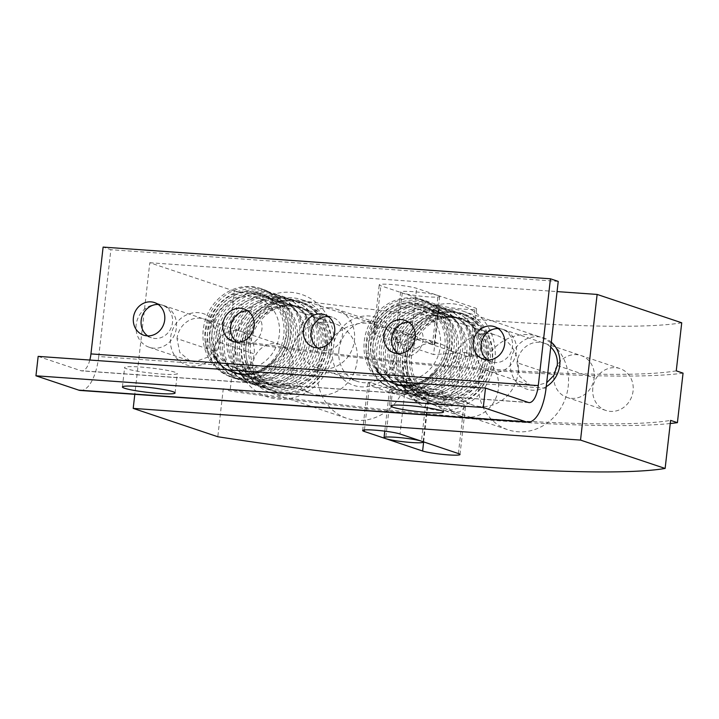 <?xml version="1.0" encoding="UTF-8"?>
<svg xmlns="http://www.w3.org/2000/svg" width="719" height="719" viewBox="0 0 719 719"><rect width="100%" height="100%" fill="white"/><g stroke="black" fill="none" stroke-linecap="round" stroke-linejoin="round"><path stroke-width="0.54" stroke-dasharray="3.6 2.7" d="M419.537 390.785A41.729 36.984 125.5 0 1 402.236 384.638A41.729 36.984 125.5 0 1 391.361 338.209A41.729 36.984 125.5 0 1 433.458 310.59A41.729 36.984 125.5 0 1 450.759 316.737A41.729 36.984 125.5 0 1 461.634 363.176A41.729 36.984 125.5 0 1 419.537 390.785M435.301 311.911A41.729 36.984 -54.5 0 0 393.203 339.53A41.729 36.984 -54.5 0 0 404.087 385.959A41.729 36.984 -54.5 0 0 421.388 392.107A41.729 36.984 -54.5 0 0 463.485 364.497A41.729 36.984 -54.5 0 0 452.611 318.059A41.729 36.984 -54.5 0 0 435.301 311.911M434.276 305.872A46.636 41.343 -54.5 0 0 387.226 336.735A46.636 41.343 -54.5 0 0 399.387 388.637A46.636 41.343 -54.5 0 0 418.719 395.504A46.636 41.343 -54.5 0 0 465.768 364.641A46.636 41.343 -54.5 0 0 453.608 312.747A46.636 41.343 -54.5 0 0 434.276 305.872M420.57 396.825A46.636 41.343 125.5 0 1 401.229 389.959A46.636 41.343 125.5 0 1 389.069 338.056A46.636 41.343 125.5 0 1 436.127 307.193A46.636 41.343 125.5 0 1 455.46 314.068A46.636 41.343 125.5 0 1 467.62 365.962A46.636 41.343 125.5 0 1 420.57 396.825M452.889 311.651A46.636 42.367 -71.5 0 0 406.019 349.479A46.636 42.367 -71.5 0 0 432.811 401.993A46.636 42.367 -71.5 0 0 442.374 403.898A46.636 42.367 -71.5 0 0 489.244 366.061A46.636 42.367 -71.5 0 0 462.452 313.556A46.636 42.367 -71.5 0 0 452.889 311.651M444.324 404.545A46.636 42.367 108.5 0 1 434.752 402.64A46.636 42.367 108.5 0 1 407.961 350.135A46.636 42.367 108.5 0 1 454.83 312.298A46.636 42.367 108.5 0 1 464.393 314.203A46.636 42.367 108.5 0 1 491.185 366.717A46.636 42.367 108.5 0 1 444.324 404.545M451.388 311.615A46.636 41.343 -54.5 0 0 404.339 342.478A46.636 41.343 -54.5 0 0 416.499 394.372A46.636 41.343 -54.5 0 0 435.84 401.238A46.636 41.343 -54.5 0 0 482.889 370.375A46.636 41.343 -54.5 0 0 470.729 318.481A46.636 41.343 -54.5 0 0 451.388 311.615M469.615 322.588L476.544 323.074L472.41 319.685C466.505 315.515 459.962 313.151 452.781 312.603C443.686 312.046 435.103 314.365 427.023 319.569L433.952 320.063C440.073 317.331 446.292 316.18 452.602 316.594L461.104 318.274L469.615 322.588A41.729 37.909 108.5 0 1 483.393 370.357A41.729 37.909 108.5 0 1 442.931 399.045A41.729 37.909 108.5 0 1 434.366 397.337A41.729 37.909 108.5 0 1 409.318 360.408A41.729 37.909 108.5 0 1 433.952 320.063M476.544 323.074A46.636 41.343 125.5 0 1 483.545 374.329A46.636 41.343 125.5 0 1 437.691 402.559A46.636 41.343 125.5 0 1 418.35 395.693A46.636 41.343 125.5 0 1 427.023 319.569M454.282 317.151A41.729 37.909 -71.5 0 0 412.347 351.007A41.729 37.909 -71.5 0 0 436.316 397.984A41.729 37.909 -71.5 0 0 444.872 399.692A41.729 37.909 -71.5 0 0 486.808 365.845A41.729 37.909 -71.5 0 0 462.838 318.859A41.729 37.909 -71.5 0 0 454.282 317.151M436.658 396.52A41.729 36.984 125.5 0 1 419.357 390.381A41.729 36.984 125.5 0 1 408.473 343.943A41.729 36.984 125.5 0 1 450.57 316.324A41.729 36.984 125.5 0 1 467.871 322.472A41.729 36.984 125.5 0 1 478.755 368.91A41.729 36.984 125.5 0 1 436.658 396.52M452.422 317.654A41.729 36.984 -54.5 0 0 410.324 345.264A41.729 36.984 -54.5 0 0 421.208 391.702A41.729 36.984 -54.5 0 0 438.509 397.841A41.729 36.984 -54.5 0 0 480.607 370.231A41.729 36.984 -54.5 0 0 469.723 323.793A41.729 36.984 -54.5 0 0 452.422 317.654M249.942 376.504A41.729 36.984 125.5 0 1 232.641 370.357A41.729 36.984 125.5 0 1 221.758 323.927A41.729 36.984 125.5 0 1 263.855 296.309A41.729 36.984 125.5 0 1 281.156 302.456A41.729 36.984 125.5 0 1 292.04 348.895A41.729 36.984 125.5 0 1 249.942 376.504M265.706 297.63A41.729 36.984 -54.5 0 0 223.609 325.249A41.729 36.984 -54.5 0 0 234.493 371.678A41.729 36.984 -54.5 0 0 251.794 377.826A41.729 36.984 -54.5 0 0 293.891 350.216A41.729 36.984 -54.5 0 0 283.007 303.778A41.729 36.984 -54.5 0 0 265.706 297.63M264.673 291.59A46.636 41.343 -54.5 0 0 217.623 322.454A46.636 41.343 -54.5 0 0 229.783 374.356A46.636 41.343 -54.5 0 0 249.125 381.223A46.636 41.343 -54.5 0 0 296.174 350.36A46.636 41.343 -54.5 0 0 284.014 298.466A46.636 41.343 -54.5 0 0 264.673 291.59M250.976 382.544A46.636 41.343 125.5 0 1 231.635 375.678A46.636 41.343 125.5 0 1 219.475 323.775A46.636 41.343 125.5 0 1 266.524 292.912A46.636 41.343 125.5 0 1 285.865 299.787A46.636 41.343 125.5 0 1 298.026 351.681A46.636 41.343 125.5 0 1 250.976 382.544M267.064 382.247A41.729 36.984 125.5 0 1 249.754 376.1A41.729 36.984 125.5 0 1 238.879 329.662A41.729 36.984 125.5 0 1 280.976 302.052A41.729 36.984 125.5 0 1 298.277 308.199A41.729 36.984 125.5 0 1 309.161 354.629A41.729 36.984 125.5 0 1 267.064 382.247M282.819 303.373A41.729 36.984 -54.5 0 0 240.721 330.983A41.729 36.984 -54.5 0 0 251.605 377.421A41.729 36.984 -54.5 0 0 268.906 383.569A41.729 36.984 -54.5 0 0 311.003 355.95A41.729 36.984 -54.5 0 0 300.129 309.521A41.729 36.984 -54.5 0 0 282.819 303.373M281.794 297.333A46.636 41.343 -54.5 0 0 234.745 328.197A46.636 41.343 -54.5 0 0 246.905 380.09A46.636 41.343 -54.5 0 0 266.237 386.957A46.636 41.343 -54.5 0 0 313.295 356.094A46.636 41.343 -54.5 0 0 301.126 304.2A46.636 41.343 -54.5 0 0 281.794 297.333M268.088 388.278A46.636 41.343 125.5 0 1 248.756 381.412A46.636 41.343 125.5 0 1 236.596 329.518A46.636 41.343 125.5 0 1 283.646 298.655A46.636 41.343 125.5 0 1 302.978 305.521A46.636 41.343 125.5 0 1 315.138 357.415A46.636 41.343 125.5 0 1 268.088 388.278M557.225 365.54L594.182 377.933A22.091 20.069 108.5 0 1 567.03 397.445A22.091 20.069 108.5 0 1 553.927 375.075L516.97 362.691L519.783 376.594L530.074 385.069L534.603 385.968L546.674 382.787M546.233 386.669A26.998 24.527 108.5 0 1 520.844 386.175A26.998 24.527 108.5 0 1 510.553 361.72A26.998 24.527 108.5 0 1 526.209 339.098A26.998 24.527 108.5 0 1 551.302 342.181M497.611 328.538A22.091 20.069 -71.5 0 0 476.418 347.106A22.091 20.069 -71.5 0 0 489.226 371.381A22.091 20.069 -71.5 0 0 493.764 372.28A22.091 20.069 -71.5 0 0 515.963 354.359A22.091 20.069 -71.5 0 0 503.273 329.482A22.091 20.069 -71.5 0 0 499.858 328.7A17.184 15.611 -71.5 0 0 498.743 328.574A22.091 20.069 -71.5 0 0 498.195 328.556A17.184 15.611 -71.5 0 1 498.743 328.574A22.091 20.069 -71.5 0 1 499.858 328.7A17.184 15.611 -71.5 0 1 502.266 329.275L494.483 326.669M553.927 375.075A22.091 20.069 108.5 0 1 576.539 354.656A22.091 20.069 108.5 0 1 581.069 355.563A22.091 20.069 108.5 0 1 594.182 377.933M592.824 388.107A22.091 20.069 -71.5 0 0 605.937 410.486A22.091 20.069 -71.5 0 0 633.08 390.965A22.091 20.069 -71.5 0 0 619.976 368.586A22.091 20.069 -71.5 0 0 592.824 388.107M402.901 354.602A49.09 44.596 -71.5 0 0 432.029 404.321A49.09 44.596 -71.5 0 0 492.362 360.938A49.09 44.596 -71.5 0 0 463.234 311.228A49.09 44.596 -71.5 0 0 402.901 354.602M494.888 360.605A53.997 49.063 108.5 0 1 443.237 410.639A53.997 49.063 108.5 0 1 396.115 361.513L397.904 345.83A53.997 49.063 108.5 0 1 455.379 304.11A53.997 49.063 108.5 0 1 494.888 360.605M338.928 350.072A30.926 28.095 -71.5 0 0 357.28 381.394A30.926 28.095 -71.5 0 0 363.625 382.652A30.926 28.095 -71.5 0 0 395.297 354.063A30.926 28.095 -71.5 0 0 376.936 322.741A30.926 28.095 -71.5 0 0 370.6 321.474A30.926 28.095 -71.5 0 0 338.928 350.072M396.115 361.513A35.833 32.562 108.5 0 1 361.127 386.858A35.833 32.562 108.5 0 1 332.43 357.001A53.997 49.063 108.5 0 1 274.955 398.712A53.997 49.063 108.5 0 1 235.437 342.226A53.997 49.063 108.5 0 1 287.097 292.193A53.997 49.063 108.5 0 1 334.209 341.318L332.43 357.001M241.854 343.188A49.09 44.596 -71.5 0 0 270.991 392.907A49.09 44.596 -71.5 0 0 331.324 349.533A49.09 44.596 -71.5 0 0 302.196 299.814A49.09 44.596 -71.5 0 0 241.854 343.188M213.947 350.989L176.991 338.595L179.813 352.508L190.104 360.974L194.633 361.882L209.597 356.489L217.255 341.453L254.211 353.838A22.091 20.069 108.5 0 1 227.06 373.35A22.091 20.069 108.5 0 1 213.947 350.989A22.091 20.069 108.5 0 1 236.569 330.569A22.091 20.069 108.5 0 1 241.099 331.468A22.091 20.069 108.5 0 1 254.211 353.838M219.78 341.112A26.998 24.527 108.5 0 1 192.135 366.07A26.998 24.527 108.5 0 1 170.574 337.624A26.998 24.527 108.5 0 1 198.219 312.666A26.998 24.527 108.5 0 1 219.78 341.112M546.063 388.215L431.643 380.108A46.636 42.367 -71.5 0 0 449.231 335.315A46.636 42.367 -71.5 0 0 421.604 299.859A46.636 42.367 -71.5 0 0 412.041 297.954A46.636 42.367 -71.5 0 0 369.09 324.548A46.636 42.367 -71.5 0 0 374.186 376.037A46.636 42.367 -71.5 0 0 391.963 388.305A46.636 42.367 -71.5 0 0 401.526 390.21A46.636 42.367 -71.5 0 0 431.643 380.108L424.48 379.596A41.729 37.909 108.5 0 1 402.083 385.357A41.729 37.909 108.5 0 1 393.527 383.649A41.729 37.909 108.5 0 1 381.34 376.54A41.729 37.909 108.5 0 1 371.876 329.248A41.729 37.909 108.5 0 1 411.484 302.816A41.729 37.909 108.5 0 1 420.049 304.514A41.729 37.909 108.5 0 1 445.025 339.08A41.729 37.909 108.5 0 1 424.48 379.596L414.953 378.922A36.822 33.451 -71.5 0 0 440.54 343.961A36.822 33.451 -71.5 0 0 418.485 309.17A36.822 33.451 -71.5 0 0 410.935 307.669A36.822 33.451 -71.5 0 0 374.554 335.099A36.822 33.451 -71.5 0 0 390.866 377.214A36.822 33.451 -71.5 0 0 395.082 378.994A36.822 33.451 -71.5 0 0 402.64 380.495A36.822 33.451 -71.5 0 0 414.953 378.922L263.442 368.191A41.729 37.909 108.5 0 1 241.045 373.943A41.729 37.909 108.5 0 1 232.489 372.235A41.729 37.909 108.5 0 1 220.302 365.126A41.729 37.909 108.5 0 1 210.838 317.843A41.729 37.909 108.5 0 1 250.446 291.402A41.729 37.909 108.5 0 1 259.002 293.109A41.729 37.909 108.5 0 1 283.978 327.666A41.729 37.909 108.5 0 1 263.442 368.191L253.915 367.508A36.822 33.451 -71.5 0 0 279.502 332.555A36.822 33.451 -71.5 0 0 257.447 297.765A36.822 33.451 -71.5 0 0 249.897 296.255A36.822 33.451 -71.5 0 0 213.516 323.685A36.822 33.451 -71.5 0 0 229.828 365.8A36.822 33.451 -71.5 0 0 234.043 367.58A36.822 33.451 -71.5 0 0 241.593 369.09A36.822 33.451 -71.5 0 0 253.915 367.508L213.139 364.623A46.636 42.367 -71.5 0 0 230.925 376.891A46.636 42.367 -71.5 0 0 240.488 378.796A46.636 42.367 -71.5 0 0 270.605 368.694A46.636 42.367 -71.5 0 0 288.184 323.901A46.636 42.367 -71.5 0 0 260.566 288.454A46.636 42.367 -71.5 0 0 251.003 286.548A46.636 42.367 -71.5 0 0 208.052 313.133A46.636 42.367 -71.5 0 0 213.139 364.623L98.728 356.516L110.897 249.7L103.114 247.093M369.386 365.405A46.636 42.367 108.5 0 1 374.491 319.164A46.636 42.367 108.5 0 1 413.982 298.61A46.636 42.367 108.5 0 1 423.554 300.515A46.636 42.367 108.5 0 1 442.769 370.609C432.173 384.503 418.862 391.181 402.838 390.642L393.302 388.754L383.344 383.667C377.017 379.084 372.37 372.99 369.386 365.405L366.304 353.397L370.914 353.73C372.927 368.703 380.576 378.715 393.859 383.757L402.352 385.447C420.741 385.573 434.591 376.729 443.911 358.898A41.729 37.909 -71.5 0 0 421.99 305.171A41.729 37.909 -71.5 0 0 413.434 303.463A41.729 37.909 -71.5 0 0 370.914 353.73M208.348 353.991A46.636 42.367 108.5 0 1 213.444 307.75A46.636 42.367 108.5 0 1 252.944 287.196A46.636 42.367 108.5 0 1 262.507 289.101A46.636 42.367 108.5 0 1 281.731 359.194C271.135 373.089 257.824 379.776 241.791 379.237L232.264 377.34L222.306 372.253C215.979 367.67 211.323 361.585 208.348 353.991L205.266 341.983L209.876 342.316C211.889 357.289 219.538 367.301 232.821 372.352L241.314 374.033C259.703 374.159 273.553 365.315 282.864 347.484L287.483 347.816A46.636 41.343 -54.5 0 0 275.458 295.599A46.636 41.343 -54.5 0 0 256.117 288.723A46.636 41.343 -54.5 0 0 205.266 341.983M329.751 307.786A30.926 28.095 -71.5 0 0 298.673 332.879A30.926 28.095 -71.5 0 0 316.441 367.697A30.926 28.095 -71.5 0 0 322.777 368.964A30.926 28.095 -71.5 0 0 353.856 343.88A30.926 28.095 -71.5 0 0 336.097 309.053A30.926 28.095 -71.5 0 0 329.751 307.786M157.641 304.443A22.091 20.069 -71.5 0 0 136.439 323.011A22.091 20.069 -71.5 0 0 149.255 347.286A22.091 20.069 -71.5 0 0 153.785 348.194A22.091 20.069 -71.5 0 0 175.984 330.273A22.091 20.069 -71.5 0 0 163.294 305.395A22.091 20.069 -71.5 0 0 159.888 304.604A17.184 15.611 -71.5 0 0 158.764 304.479A22.091 20.069 -71.5 0 0 158.225 304.461A17.184 15.611 -71.5 0 1 158.764 304.479A22.091 20.069 -71.5 0 1 159.888 304.604A17.184 15.611 -71.5 0 1 162.296 305.189L154.513 302.573M147.674 335.89A17.184 15.611 -71.5 0 0 151.367 337.768A17.184 15.611 -71.5 0 0 154.9 338.469A17.184 15.611 -71.5 0 0 172.165 324.53A17.184 15.611 -71.5 0 0 162.296 305.189M487.644 359.985A17.184 15.611 -71.5 0 0 491.347 361.855A17.184 15.611 -71.5 0 0 494.87 362.565A17.184 15.611 -71.5 0 0 512.135 348.625A17.184 15.611 -71.5 0 0 502.266 329.275M478.755 380.027A49.09 44.596 108.5 0 1 539.088 336.654A49.09 44.596 108.5 0 1 568.217 386.364A49.09 44.596 108.5 0 1 507.884 429.746A49.09 44.596 108.5 0 1 478.755 380.027M317.717 368.613A49.09 44.596 108.5 0 1 378.05 325.24A49.09 44.596 108.5 0 1 407.179 374.959A49.09 44.596 108.5 0 1 346.846 418.332A49.09 44.596 108.5 0 1 317.717 368.613M428.218 401.813L446.229 411.205L459.621 411.96L465.472 406.594L464.007 404.348L446.499 398.479A30.926 28.095 108.5 0 1 427.814 404.168A30.926 28.095 108.5 0 1 421.469 402.901A30.926 28.095 108.5 0 1 410.711 395.944L428.218 401.813L423.653 441.897M405.651 384.791L379.183 387.874L373.368 386.777L368.101 382.598L369.863 382.256L410.711 395.944A30.926 28.095 108.5 0 1 403.116 371.579A30.926 28.095 108.5 0 1 416.094 348.679A30.926 28.095 108.5 0 1 434.779 342.99A30.926 28.095 108.5 0 1 441.124 344.257A30.926 28.095 108.5 0 1 451.883 351.214A30.926 28.095 108.5 0 1 459.477 375.579A30.926 28.095 108.5 0 1 446.499 398.479L405.651 384.791L400.043 433.988M439.21 305.35A19.638 1.869 -173.5 0 0 460.969 308.9A19.638 1.869 -173.5 0 0 476.607 308.837A19.638 1.869 -173.5 0 0 474.989 307.885L416.643 288.328A19.638 1.869 -173.5 0 0 394.884 284.778A19.638 1.869 -173.5 0 0 379.237 284.832A19.638 1.869 -173.5 0 0 380.854 285.794L439.21 305.35L433.602 354.548L375.246 334.991L373.781 332.735L377.331 328.376L386.157 326.696L393.023 328.134L411.034 337.526L469.39 357.082L471.152 356.741L465.894 352.553L433.602 354.548M252.854 364.021A22.091 20.069 -71.5 0 0 265.958 386.391A22.091 20.069 -71.5 0 0 293.109 366.87A22.091 20.069 -71.5 0 0 280.006 344.5A22.091 20.069 -71.5 0 0 252.854 364.021M443.911 358.898L448.521 359.221A46.636 41.343 -54.5 0 0 436.496 307.004A46.636 41.343 -54.5 0 0 417.155 300.138A46.636 41.343 -54.5 0 0 366.304 353.397M403.458 391.091A46.636 41.343 125.5 0 1 384.117 384.216A46.636 41.343 125.5 0 1 371.957 332.322A46.636 41.343 125.5 0 1 419.006 301.459A46.636 41.343 125.5 0 1 438.347 308.325A46.636 41.343 125.5 0 1 450.507 360.228A46.636 41.343 125.5 0 1 403.458 391.091M242.42 379.677A46.636 41.343 125.5 0 1 223.079 372.81A46.636 41.343 125.5 0 1 210.919 320.908A46.636 41.343 125.5 0 1 257.968 290.045A46.636 41.343 125.5 0 1 277.309 296.92A46.636 41.343 125.5 0 1 289.469 348.814A46.636 41.343 125.5 0 1 242.42 379.677M442.014 384.62A30.926 28.095 -71.5 0 0 460.367 415.942A30.926 28.095 -71.5 0 0 498.384 388.611A30.926 28.095 -71.5 0 0 480.022 357.289A30.926 28.095 -71.5 0 0 442.014 384.62M416.139 400.258L408.698 398.614L401.579 395.342L393.113 390.273L391.262 389.428L389.5 389.77L394.758 393.949L400.582 395.046L427.05 391.963L428.515 394.21L424.965 398.569L416.139 400.258M407.556 333.868L398.721 335.548L395.18 339.907L396.645 342.163L401.202 342.1L415.447 339.323L423.114 339.08L428.937 340.168L434.195 344.356L432.434 344.698L414.414 335.306L407.556 333.868M282.864 347.484A41.729 37.909 -71.5 0 0 260.952 293.756A41.729 37.909 -71.5 0 0 252.396 292.049A41.729 37.909 -71.5 0 0 209.876 342.316M319.398 395.162A36.822 33.451 108.5 0 1 311.848 393.653A36.822 33.451 108.5 0 1 290.692 352.202A36.822 33.451 108.5 0 1 327.693 322.328A36.822 33.451 108.5 0 1 335.243 323.838A36.822 33.451 108.5 0 1 356.399 365.297A36.822 33.451 108.5 0 1 319.398 395.162M480.436 406.577A36.822 33.451 108.5 0 1 472.886 405.067A36.822 33.451 108.5 0 1 451.739 363.607A36.822 33.451 108.5 0 1 488.731 333.742A36.822 33.451 108.5 0 1 496.29 335.252A36.822 33.451 108.5 0 1 517.437 376.702A36.822 33.451 108.5 0 1 480.436 406.577M161.469 374.06A26.513 2.525 -173.5 0 0 177.305 373.538A26.513 2.525 -173.5 0 0 140.466 367.023A26.513 2.525 -173.5 0 0 124.63 367.544A26.513 2.525 -173.5 0 0 161.469 374.06M429.872 393.077A26.513 2.525 -173.5 0 0 445.708 392.565A26.513 2.525 -173.5 0 0 408.868 386.04A26.513 2.525 -173.5 0 0 393.032 386.561A26.513 2.525 -173.5 0 0 429.872 393.077M237.144 342.226A17.184 15.611 -71.5 0 0 240.838 344.104A17.184 15.611 -71.5 0 0 244.361 344.805A17.184 15.611 -71.5 0 0 261.626 330.875A17.184 15.611 -71.5 0 0 251.758 311.525A17.184 15.611 -71.5 0 0 248.235 310.824A17.184 15.611 -71.5 0 0 247.678 310.797M317.663 347.933A17.184 15.611 -71.5 0 0 321.357 349.811A17.184 15.611 -71.5 0 0 324.88 350.513A17.184 15.611 -71.5 0 0 342.145 336.573A17.184 15.611 -71.5 0 0 332.277 317.232A17.184 15.611 -71.5 0 0 328.754 316.531A17.184 15.611 -71.5 0 0 328.197 316.495M398.182 353.64A17.184 15.611 -71.5 0 0 401.876 355.519A17.184 15.611 -71.5 0 0 405.399 356.22A17.184 15.611 -71.5 0 0 422.664 342.28A17.184 15.611 -71.5 0 0 412.796 322.939A17.184 15.611 -71.5 0 0 409.273 322.229A17.184 15.611 -71.5 0 0 408.716 322.202M438.033 295.5A19.638 1.869 -173.5 0 0 416.274 291.941A19.638 1.869 -173.5 0 0 400.636 292.004A19.638 1.869 -173.5 0 0 402.254 292.966A19.638 1.869 -173.5 0 0 424.012 296.516A19.638 1.869 -173.5 0 0 439.651 296.453A19.638 1.869 -173.5 0 0 438.033 295.5L432.434 344.698M374.68 365.782C377.52 371.552 381.438 376.235 386.436 379.848C391.72 383.578 397.58 385.69 404.006 386.184C417.245 386.705 428.398 381.385 437.485 370.231C428.093 381.16 416.768 386.364 403.521 385.833L394.992 384.144L386.085 379.596C381.178 376.046 377.376 371.444 374.68 365.782A41.729 37.909 -71.5 0 0 395.468 384.297A41.729 37.909 -71.5 0 0 404.024 386.004A41.729 37.909 -71.5 0 0 437.485 370.231M402.424 385.051A41.729 36.984 125.5 0 1 385.123 378.904A41.729 36.984 125.5 0 1 374.24 332.466A41.729 36.984 125.5 0 1 416.337 304.856A41.729 36.984 125.5 0 1 433.638 311.003A41.729 36.984 125.5 0 1 444.522 357.433A41.729 36.984 125.5 0 1 402.424 385.051M418.188 306.177A41.729 36.984 -54.5 0 0 376.091 333.787A41.729 36.984 -54.5 0 0 386.975 380.225A41.729 36.984 -54.5 0 0 404.276 386.373A41.729 36.984 -54.5 0 0 446.373 358.754A41.729 36.984 -54.5 0 0 435.489 312.325A41.729 36.984 -54.5 0 0 418.188 306.177M213.633 354.368C216.482 360.138 220.4 364.821 225.398 368.434C230.682 372.163 236.542 374.275 242.968 374.77C256.207 375.291 267.36 369.97 276.438 358.817C267.046 369.755 255.73 374.95 242.483 374.428L233.954 372.73L225.047 368.182C220.14 364.641 216.329 360.03 213.633 354.368A41.729 37.909 -71.5 0 0 234.43 372.891A41.729 37.909 -71.5 0 0 242.986 374.59A41.729 37.909 -71.5 0 0 276.438 358.817M241.386 373.637A41.729 36.984 125.5 0 1 224.085 367.49A41.729 36.984 125.5 0 1 213.201 321.06A41.729 36.984 125.5 0 1 255.299 293.442A41.729 36.984 125.5 0 1 272.6 299.589A41.729 36.984 125.5 0 1 283.484 346.028A41.729 36.984 125.5 0 1 241.386 373.637M257.15 294.763A41.729 36.984 -54.5 0 0 215.053 322.382A41.729 36.984 -54.5 0 0 225.928 368.811A41.729 36.984 -54.5 0 0 243.238 374.959A41.729 36.984 -54.5 0 0 285.335 347.349A41.729 36.984 -54.5 0 0 274.451 300.91A41.729 36.984 -54.5 0 0 257.15 294.763M89.812 360.039A19.638 7.99 -85.9 0 1 81.777 370.887A19.638 7.99 -85.9 0 1 80.95 370.716L38.161 356.381M287.483 347.816L281.731 359.194M448.521 359.221L442.769 370.609M217.255 341.453A22.091 20.069 -71.5 0 0 204.142 319.074A22.091 20.069 -71.5 0 0 176.991 338.595M681.729 322.786A331.854 31.663 6.5 0 1 234.394 291.087L228.921 339.161A331.854 31.663 -173.5 0 0 676.255 370.86M228.921 339.161L235.715 341.435A343.637 32.786 -173.5 0 0 683.05 373.134M670.252 423.518A343.637 32.786 6.5 0 1 230.071 390.956L223.276 388.682A331.854 31.663 -173.5 0 0 670.611 420.381M235.715 341.435L230.071 390.956M223.276 388.682L217.803 436.748M558.232 281.399L110.897 249.7M80.393 390.471A39.275 15.98 94.1 0 0 98.728 356.516M234.394 291.087L149.795 262.732L134.804 394.327M149.795 262.732L557.063 291.59M334.209 341.318A35.833 32.562 108.5 0 1 369.207 315.974A35.833 32.562 108.5 0 1 397.904 345.83M550.745 347.088A22.091 20.069 -71.5 0 0 544.121 343.17A22.091 20.069 -71.5 0 0 516.97 362.691M291.842 300.236A46.636 42.367 -71.5 0 0 244.981 338.065A46.636 42.367 -71.5 0 0 271.773 390.579A46.636 42.367 -71.5 0 0 281.336 392.484A46.636 42.367 -71.5 0 0 328.206 354.656A46.636 42.367 -71.5 0 0 301.414 302.142A46.636 42.367 -71.5 0 0 291.842 300.236M283.277 393.14A46.636 42.367 108.5 0 1 273.714 391.235A46.636 42.367 108.5 0 1 246.923 338.721A46.636 42.367 108.5 0 1 293.792 300.884A46.636 42.367 108.5 0 1 303.355 302.789A46.636 42.367 108.5 0 1 330.147 355.303A46.636 42.367 108.5 0 1 283.277 393.14M290.35 300.2A46.636 41.343 -54.5 0 0 243.301 331.064A46.636 41.343 -54.5 0 0 255.461 382.957A46.636 41.343 -54.5 0 0 274.802 389.833A46.636 41.343 -54.5 0 0 321.851 358.97A46.636 41.343 -54.5 0 0 309.691 307.067A46.636 41.343 -54.5 0 0 290.35 300.2M308.577 311.174L315.506 311.669L311.372 308.271C305.467 304.101 298.924 301.737 291.734 301.189C282.648 300.632 274.065 302.96 265.985 308.154L272.905 308.649C279.035 305.926 285.254 304.766 291.563 305.18L300.066 306.869L308.577 311.174A41.729 37.909 108.5 0 1 322.355 358.952A41.729 37.909 108.5 0 1 281.893 387.631A41.729 37.909 108.5 0 1 273.328 385.923A41.729 37.909 108.5 0 1 248.28 348.994A41.729 37.909 108.5 0 1 272.905 308.649M315.506 311.669A46.636 41.343 125.5 0 1 322.507 362.915A46.636 41.343 125.5 0 1 276.644 391.154A46.636 41.343 125.5 0 1 257.312 384.279A46.636 41.343 125.5 0 1 265.985 308.154M293.235 305.746A41.729 37.909 -71.5 0 0 251.308 339.593A41.729 37.909 -71.5 0 0 275.278 386.579A41.729 37.909 -71.5 0 0 283.834 388.287A41.729 37.909 -71.5 0 0 325.77 354.431A41.729 37.909 -71.5 0 0 301.8 307.444A41.729 37.909 -71.5 0 0 293.235 305.746M275.62 385.114A41.729 36.984 125.5 0 1 258.319 378.967A41.729 36.984 125.5 0 1 247.435 332.529A41.729 36.984 125.5 0 1 289.532 304.919A41.729 36.984 125.5 0 1 306.833 311.066A41.729 36.984 125.5 0 1 317.717 357.496A41.729 36.984 125.5 0 1 275.62 385.114M291.384 306.24A41.729 36.984 -54.5 0 0 249.286 333.85A41.729 36.984 -54.5 0 0 260.161 380.288A41.729 36.984 -54.5 0 0 277.471 386.436A41.729 36.984 -54.5 0 0 319.56 358.817A41.729 36.984 -54.5 0 0 308.685 312.388A41.729 36.984 -54.5 0 0 291.384 306.24M258.498 379.371A41.729 36.984 125.5 0 1 241.198 373.233A41.729 36.984 125.5 0 1 230.323 326.794A41.729 36.984 125.5 0 1 272.42 299.176A41.729 36.984 125.5 0 1 289.721 305.323A41.729 36.984 125.5 0 1 300.596 351.762A41.729 36.984 125.5 0 1 258.498 379.371M274.263 300.497A41.729 36.984 -54.5 0 0 232.165 328.116A41.729 36.984 -54.5 0 0 243.049 374.554A41.729 36.984 -54.5 0 0 260.35 380.693A41.729 36.984 -54.5 0 0 302.447 353.083A41.729 36.984 -54.5 0 0 291.563 306.645A41.729 36.984 -54.5 0 0 274.263 300.497M273.238 294.466A46.636 41.343 -54.5 0 0 226.188 325.33A46.636 41.343 -54.5 0 0 238.349 377.223A46.636 41.343 -54.5 0 0 257.681 384.09A46.636 41.343 -54.5 0 0 304.73 353.227A46.636 41.343 -54.5 0 0 292.57 301.333A46.636 41.343 -54.5 0 0 273.238 294.466M259.532 385.411A46.636 41.343 125.5 0 1 240.191 378.545A46.636 41.343 125.5 0 1 228.031 326.651A46.636 41.343 125.5 0 1 275.08 295.788A46.636 41.343 125.5 0 1 294.422 302.654A46.636 41.343 125.5 0 1 306.582 354.548A46.636 41.343 125.5 0 1 259.532 385.411M428.102 393.653A41.729 36.984 125.5 0 1 410.801 387.505A41.729 36.984 125.5 0 1 399.917 341.076A41.729 36.984 125.5 0 1 442.014 313.457A41.729 36.984 125.5 0 1 459.315 319.604A41.729 36.984 125.5 0 1 470.199 366.043A41.729 36.984 125.5 0 1 428.102 393.653M443.866 314.778A41.729 36.984 -54.5 0 0 401.768 342.397A41.729 36.984 -54.5 0 0 412.643 388.826A41.729 36.984 -54.5 0 0 429.944 394.974A41.729 36.984 -54.5 0 0 472.041 367.364A41.729 36.984 -54.5 0 0 461.167 320.926A41.729 36.984 -54.5 0 0 443.866 314.778M442.832 308.739A46.636 41.343 -54.5 0 0 395.783 339.602A46.636 41.343 -54.5 0 0 407.943 391.504A46.636 41.343 -54.5 0 0 427.284 398.371A46.636 41.343 -54.5 0 0 474.333 367.508A46.636 41.343 -54.5 0 0 462.173 315.614A46.636 41.343 -54.5 0 0 442.832 308.739M429.126 399.692A46.636 41.343 125.5 0 1 409.794 392.826A46.636 41.343 125.5 0 1 397.634 340.923A46.636 41.343 125.5 0 1 444.684 310.06A46.636 41.343 125.5 0 1 464.016 316.935A46.636 41.343 125.5 0 1 476.176 368.829A46.636 41.343 125.5 0 1 429.126 399.692M410.98 387.918A41.729 36.984 125.5 0 1 393.679 381.771A41.729 36.984 125.5 0 1 382.796 335.342A41.729 36.984 125.5 0 1 424.893 307.723A41.729 36.984 125.5 0 1 442.203 313.87A41.729 36.984 125.5 0 1 453.078 360.3A41.729 36.984 125.5 0 1 410.98 387.918M426.744 309.044A41.729 36.984 -54.5 0 0 384.647 336.663A41.729 36.984 -54.5 0 0 395.531 383.092A41.729 36.984 -54.5 0 0 412.832 389.24A41.729 36.984 -54.5 0 0 454.929 361.621A41.729 36.984 -54.5 0 0 444.045 315.192A41.729 36.984 -54.5 0 0 426.744 309.044M425.72 303.005A46.636 41.343 -54.5 0 0 378.661 333.868A46.636 41.343 -54.5 0 0 390.83 385.77A46.636 41.343 -54.5 0 0 410.163 392.637A46.636 41.343 -54.5 0 0 457.212 361.774A46.636 41.343 -54.5 0 0 445.052 309.88A46.636 41.343 -54.5 0 0 425.72 303.005M412.014 393.958A46.636 41.343 125.5 0 1 392.673 387.092A46.636 41.343 125.5 0 1 380.513 335.189A46.636 41.343 125.5 0 1 427.562 304.326A46.636 41.343 125.5 0 1 446.903 311.201A46.636 41.343 125.5 0 1 459.064 363.095A46.636 41.343 125.5 0 1 412.014 393.958M458.398 453.545L464.007 404.348M364.434 429.926L369.863 382.256M469.39 357.082L474.989 307.885M375.246 334.991L380.854 285.794M411.034 337.526L416.643 288.328M391.262 389.428L385.654 438.626M427.05 391.963L421.442 441.16M402.254 292.966L396.645 342.163M528.285 402.415L80.95 370.716M402.236 384.638L404.087 385.959M399.387 388.637L401.229 389.959M453.608 312.747L455.46 314.068M450.759 316.737L452.611 318.059M432.811 401.993L434.752 402.64M416.499 394.372L418.35 395.693M434.366 397.337L436.316 397.984M419.357 390.381L421.208 391.702M467.871 322.472L469.723 323.793M461.104 318.274L462.838 318.859M470.729 318.481L472.41 319.685M462.452 313.556L464.393 314.203M232.641 370.357L234.493 371.678M229.783 374.356L231.635 375.678M284.014 298.466L285.865 299.787M281.156 302.456L283.007 303.778M249.754 376.1L251.605 377.421M246.905 380.09L248.756 381.412M301.126 304.2L302.978 305.521M298.277 308.199L300.129 309.521M489.226 371.381L530.074 385.069M605.937 410.486L567.03 397.445M391.963 388.305L393.302 388.754M230.925 376.891L232.264 377.34M316.441 367.697L357.28 381.394M149.255 347.286L190.104 360.974M463.234 311.228L539.088 336.654M302.196 299.814L378.05 325.24M460.016 454.498L465.472 406.594M362.646 430.492L368.101 382.598M471.152 356.741L476.607 308.837M373.781 332.735L379.237 284.832M265.958 386.391L227.06 373.35M383.344 383.667L384.117 384.216M222.306 372.253L223.079 372.81M460.367 415.942L446.229 411.205M373.368 386.777L394.758 393.949M409.282 398.82L421.469 402.901M234.043 367.58L311.848 393.653M395.082 378.994L472.886 405.067M175.094 392.96L177.305 373.538M443.497 411.987L445.708 392.565M251.758 311.525L243.975 308.918M332.277 317.232L324.503 314.625M412.796 322.939L405.022 320.323M389.5 389.77L384.782 431.148M428.515 394.21L423.105 441.718M400.636 292.004L395.18 339.907M439.651 296.453L434.195 344.356M385.123 378.904L386.085 379.596M386.436 379.848L386.975 380.225M224.085 367.49L225.047 368.182M225.398 368.434L225.928 368.811M394.992 384.144L395.468 384.297M233.954 372.73L234.43 372.891M272.6 299.589L274.451 300.91M433.638 311.003L435.489 312.325M401.876 355.519L394.102 352.912M321.357 349.811L313.574 347.205M240.838 344.104L233.055 341.498M390.821 405.983L393.032 386.561M122.419 386.966L124.63 367.544M418.485 309.17L496.29 335.252M257.447 297.765L335.243 323.838M259.002 293.109L260.952 293.756M420.049 304.514L421.99 305.171M393.023 328.134L414.414 335.306M428.937 340.168L441.124 344.257M480.022 357.289L465.894 352.553M529.112 402.586L81.777 370.887M275.458 295.599L277.309 296.92M436.496 307.004L438.347 308.325M280.006 344.5L204.142 319.074M270.991 392.907L346.846 418.332M432.029 404.321L507.884 429.746M491.347 361.855L483.563 359.248M151.367 337.768L143.593 335.162M163.294 305.395L241.099 331.468M336.097 309.053L376.936 322.741M260.566 288.454L262.507 289.101M421.604 299.859L423.554 300.515M619.976 368.586L544.121 343.17M503.273 329.482L581.069 355.563M271.773 390.579L273.714 391.235M255.461 382.957L257.312 384.279M273.328 385.923L275.278 386.579M258.319 378.967L260.161 380.288M306.833 311.066L308.685 312.388M300.066 306.869L301.8 307.444M309.691 307.067L311.372 308.271M301.414 302.142L303.355 302.789M241.198 373.233L243.049 374.554M238.349 377.223L240.191 378.545M292.57 301.333L294.422 302.654M289.721 305.323L291.563 306.645M410.801 387.505L412.643 388.826M407.943 391.504L409.794 392.826M462.173 315.614L464.016 316.935M459.315 319.604L461.167 320.926M393.679 381.771L395.531 383.092M390.83 385.77L392.673 387.092M445.052 309.88L446.903 311.201M442.203 313.87L444.045 315.192"/><path stroke-width="1.08" d="M546.674 382.787L553.792 375.489L557.225 365.54A22.091 20.069 -71.5 0 0 550.745 347.088M551.302 342.181A26.998 24.527 108.5 0 1 559.759 365.207A26.998 24.527 108.5 0 1 546.233 386.669M497.611 328.538A17.184 15.611 -71.5 0 1 498.186 328.547A22.091 20.069 -71.5 0 0 497.611 328.538A17.184 15.611 -71.5 0 0 481.91 340.905A17.184 15.611 -71.5 0 0 487.644 359.985M157.641 304.443A17.184 15.611 -71.5 0 1 158.207 304.452A22.091 20.069 -71.5 0 0 157.641 304.443A17.184 15.611 -71.5 0 0 141.931 316.809A17.184 15.611 -71.5 0 0 147.674 335.89M150.99 301.872A17.184 15.611 108.5 0 1 154.513 302.573A17.184 15.611 108.5 0 1 164.381 321.923A17.184 15.611 108.5 0 1 147.116 335.863A17.184 15.611 108.5 0 1 143.593 335.162A17.184 15.611 108.5 0 1 133.725 315.812A17.184 15.611 108.5 0 1 150.99 301.872M490.96 325.968A17.184 15.611 108.5 0 1 494.483 326.669A17.184 15.611 108.5 0 1 504.352 346.019A17.184 15.611 108.5 0 1 487.087 359.949A17.184 15.611 108.5 0 1 483.563 359.248A17.184 15.611 108.5 0 1 473.695 339.907A17.184 15.611 108.5 0 1 490.96 325.968M458.398 453.545A19.638 1.869 6.5 0 1 460.016 454.498A19.638 1.869 6.5 0 1 444.378 454.561A19.638 1.869 6.5 0 1 422.61 451.011L364.263 431.454A19.638 1.869 6.5 0 1 362.646 430.492A19.638 1.869 6.5 0 1 378.284 430.438A19.638 1.869 6.5 0 1 400.043 433.988L458.398 453.545M138.255 386.445A26.513 2.525 6.5 0 1 175.094 392.96A26.513 2.525 6.5 0 1 159.258 393.482A26.513 2.525 6.5 0 1 122.419 386.966A26.513 2.525 6.5 0 1 138.255 386.445M406.657 405.462A26.513 2.525 6.5 0 1 443.497 411.987A26.513 2.525 6.5 0 1 427.661 412.499A26.513 2.525 6.5 0 1 390.821 405.983A26.513 2.525 6.5 0 1 406.657 405.462M240.452 308.217A17.184 15.611 108.5 0 1 243.975 308.918A17.184 15.611 108.5 0 1 253.852 328.259A17.184 15.611 108.5 0 1 236.578 342.199A17.184 15.611 108.5 0 1 233.055 341.498A17.184 15.611 108.5 0 1 223.187 322.157A17.184 15.611 108.5 0 1 240.452 308.217M320.971 313.915A17.184 15.611 108.5 0 1 324.503 314.625A17.184 15.611 108.5 0 1 334.371 333.967A17.184 15.611 108.5 0 1 317.106 347.906A17.184 15.611 108.5 0 1 313.574 347.205A17.184 15.611 108.5 0 1 303.706 327.855A17.184 15.611 108.5 0 1 320.971 313.915M401.499 319.622A17.184 15.611 108.5 0 1 405.022 320.323A17.184 15.611 108.5 0 1 414.89 339.674A17.184 15.611 108.5 0 1 397.625 353.613A17.184 15.611 108.5 0 1 394.102 352.912A17.184 15.611 108.5 0 1 384.225 333.562A17.184 15.611 108.5 0 1 401.499 319.622M385.654 438.626A19.638 1.869 6.5 0 1 384.036 437.664A19.638 1.869 6.5 0 1 399.683 437.601A19.638 1.869 6.5 0 1 421.442 441.16A19.638 1.869 6.5 0 1 423.06 442.113A19.638 1.869 6.5 0 1 407.421 442.176A19.638 1.869 6.5 0 1 385.654 438.626M408.716 322.202A17.184 15.611 -71.5 0 0 392.538 334.263A17.184 15.611 -71.5 0 0 398.182 353.64M328.197 316.495A17.184 15.611 -71.5 0 0 312.019 328.556A17.184 15.611 -71.5 0 0 317.663 347.933M247.678 310.797A17.184 15.611 -71.5 0 0 231.5 322.858A17.184 15.611 -71.5 0 0 237.144 342.226M550.448 278.792L558.232 281.399L546.063 388.215A39.275 15.98 -85.9 0 1 527.719 422.17A39.275 15.98 -85.9 0 1 526.074 421.837L483.285 407.502L485.496 388.08L528.285 402.415A19.638 7.99 -85.9 0 0 529.112 402.586A19.638 7.99 -85.9 0 0 538.279 385.609L550.448 278.792L103.114 247.093L90.945 353.91A19.638 7.99 -85.9 0 1 89.812 360.039M485.496 388.08L38.161 356.381L35.95 375.803L78.739 390.138A39.275 15.98 94.1 0 0 80.393 390.471L527.719 422.17M483.285 407.502L35.95 375.803M677.406 422.655L683.05 373.134L676.255 370.86L681.729 322.786L597.13 294.431L580.53 440.091L665.129 468.446L670.611 420.381L677.406 422.655A343.637 32.786 6.5 0 1 670.252 423.518M134.804 394.327L133.204 408.392L217.803 436.748A331.854 31.663 -173.5 0 0 665.129 468.446M557.063 291.59L597.13 294.431M133.204 408.392L580.53 440.091M422.61 451.011L423.653 441.897M364.263 431.454L364.434 429.926M538.279 385.609L90.945 353.91M526.074 421.837L78.739 390.138M384.782 431.148L384.036 437.664"/></g></svg>

